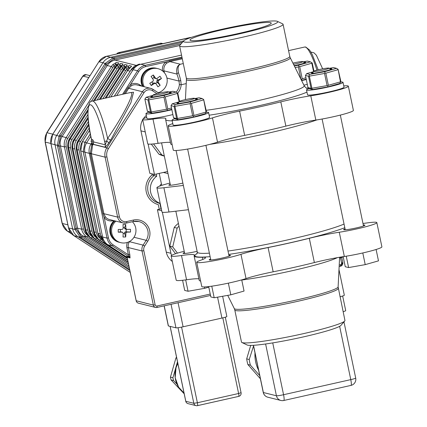 <?xml version="1.0" encoding="UTF-8"?>
<svg xmlns="http://www.w3.org/2000/svg" width="427" height="427" viewBox="0 0 427 427"><rect width="100%" height="100%" fill="white"/><g stroke="black" fill="none" stroke-linecap="round" stroke-linejoin="round"><path stroke-width="0.64" d="M148.105 144.022L154.467 174.462L167.56 171.521M162.356 212.235L170.933 253.286A15.543 15.249 104 0 0 171.542 255.426M167.987 173.581L163.429 172.449M161.31 208.808L157.419 209.684L166.284 252.127A15.543 15.249 104 0 0 172.311 261.457M161.726 185.387L159.218 173.394M142.709 119.779A15.543 15.249 104 0 0 140.953 130.859L149.818 173.303L154.467 174.462M146.328 115.487A15.543 15.249 104 0 0 143.301 118.829M157.419 209.684L161.716 210.751M169.967 183.055A24.867 2.114 -11.8 0 0 156.901 187.715L161.972 211.968A24.867 2.114 -11.8 0 0 168.969 211.995L188.43 209.71M170.234 184.331A10.878 0.923 -11.8 0 0 168.809 185.115A10.878 0.923 -11.8 0 0 182.868 183.082M156.901 187.715A24.867 2.114 -11.8 0 0 163.904 187.741L183.364 185.457M184.485 252.549A10.878 0.923 -11.8 0 0 183.06 253.334A10.878 0.923 -11.8 0 0 197.119 251.295M210.618 259.05A10.878 0.923 -11.8 0 0 209.193 259.835A10.878 0.923 -11.8 0 0 220.033 258.516A10.878 0.923 -11.8 0 0 230.495 255.383A10.878 0.923 -11.8 0 0 228.877 255.234M345.048 228.861A10.878 0.923 -11.8 0 0 343.623 229.646A10.878 0.923 -11.8 0 0 354.463 228.328A10.878 0.923 -11.8 0 0 364.925 225.194A10.878 0.923 -11.8 0 0 363.308 225.045M184.218 251.268A24.867 2.114 -11.8 0 0 171.152 255.928A24.867 2.114 -11.8 0 0 181.486 255.511A31.086 2.642 -11.8 0 1 194.402 254.994A31.086 2.642 -11.8 0 1 194.328 255.261A81.6 6.933 -11.8 0 0 194.12 255.949A81.6 6.933 -11.8 0 0 202.339 257.251L202.798 259.456M344.343 256.488L339.278 232.235A24.867 2.114 -11.8 0 0 364.322 227.116A24.867 2.114 -11.8 0 0 376.833 222.6L381.898 246.854A24.867 2.114 -11.8 0 1 369.387 251.37A24.867 2.114 -11.8 0 1 344.343 256.488A31.086 2.642 -11.8 0 0 314.373 262.552A81.6 6.933 168.2 0 1 273.163 271.807A31.086 2.642 -11.8 0 0 246.027 278.569A24.867 2.114 -11.8 0 1 218.976 285.001A24.867 2.114 -11.8 0 1 201.774 286.544L196.708 262.29A24.867 2.114 -11.8 0 1 200.599 260.273A31.086 2.642 -11.8 0 0 205.467 257.748A31.086 2.642 -11.8 0 0 202.339 257.251M196.708 262.29A24.867 2.114 -11.8 0 0 213.906 260.748A24.867 2.114 -11.8 0 0 240.961 254.316A31.086 2.642 -11.8 0 1 268.097 247.553A81.6 6.933 -11.8 0 0 309.308 238.298L314.373 262.552M339.278 232.235A31.086 2.642 -11.8 0 0 309.308 238.298M376.833 222.6A24.867 2.114 -11.8 0 0 366.499 223.011A31.086 2.642 -11.8 0 1 362.982 223.486M171.152 255.928L176.223 280.181A24.867 2.114 -11.8 0 0 186.556 279.77L181.486 255.511M200.642 281.126A81.6 6.933 168.2 0 1 199.185 280.203L194.12 255.949M198.913 278.895A31.086 2.642 -11.8 0 0 186.556 279.77M338.232 288.353A52.847 4.494 -11.8 0 1 287.424 303.56A52.847 4.494 -11.8 0 1 234.781 309.965L241.49 342.08A52.847 4.494 -11.8 0 0 241.912 342.502A52.847 4.494 -11.8 0 0 294.134 335.67A52.847 4.494 -11.8 0 0 344.722 321.024A52.847 4.494 -11.8 0 0 344.941 320.469L338.12 286.885A53.044 4.51 168.2 0 1 296.098 300.096A53.044 4.51 168.2 0 1 234.295 308.572L227.719 295.367M241.912 342.502L247.169 345A48.182 4.094 -11.8 0 0 294.779 338.771A48.182 4.094 -11.8 0 0 340.906 325.417L344.722 321.024M222.857 29.66A41.499 3.528 168.2 0 1 271.23 23.101A41.499 3.528 168.2 0 1 231.327 35.041A41.499 3.528 168.2 0 1 189.988 40.074A41.499 3.528 168.2 0 1 222.857 29.66M221.608 29.346A48.182 4.094 -11.8 0 0 183.642 40.933A48.182 4.094 -11.8 0 0 231.445 35.596A48.182 4.094 -11.8 0 0 277.385 21.35A48.182 4.094 -11.8 0 0 221.608 29.346M183.642 40.933L179.826 45.326A52.847 4.494 -11.8 0 0 179.607 45.881A52.847 4.494 -11.8 0 0 232.256 39.476A52.847 4.494 -11.8 0 0 283.064 24.27A52.847 4.494 -11.8 0 0 282.642 23.848L277.385 21.35M146.728 117.42A24.867 2.114 -11.8 0 0 142.65 119.501A24.867 2.114 -11.8 0 0 152.983 119.085L158.054 143.339A31.086 2.642 -11.8 0 1 170.41 142.469M172.14 144.7A81.6 6.933 -11.8 0 1 170.688 143.776L165.617 119.523A81.6 6.933 -11.8 0 1 165.825 118.829A31.086 2.642 -11.8 0 0 165.9 118.567A31.086 2.642 -11.8 0 0 152.983 119.085M165.617 119.523A81.6 6.933 -11.8 0 0 172.22 120.846M239.595 111.121A81.6 6.933 -11.8 0 0 280.806 101.866A31.086 2.642 -11.8 0 1 310.776 95.808L315.841 120.062A31.086 2.642 -11.8 0 0 285.871 126.12A81.6 6.933 -11.8 0 1 244.66 135.375L239.595 111.121A31.086 2.642 -11.8 0 0 212.459 117.884A24.867 2.114 -11.8 0 1 185.409 124.316A24.867 2.114 -11.8 0 1 168.206 125.858A24.867 2.114 -11.8 0 1 172.097 123.841A31.086 2.642 -11.8 0 0 172.796 123.595M310.776 95.808A24.867 2.114 -11.8 0 0 335.819 90.689A24.867 2.114 -11.8 0 0 348.331 86.169A24.867 2.114 -11.8 0 0 343.762 85.896M168.206 125.858L173.271 150.112A24.867 2.114 -11.8 0 0 190.474 148.569A24.867 2.114 -11.8 0 0 217.524 142.143A31.086 2.642 -11.8 0 1 244.66 135.375M142.65 119.501L147.721 143.755A24.867 2.114 -11.8 0 0 158.054 143.339M315.841 120.062A24.867 2.114 -11.8 0 0 340.885 114.943A24.867 2.114 -11.8 0 0 353.396 110.422L348.331 86.169M204.373 286.933L204.666 288.321L208.798 287.147M185.681 279.893L188.056 291.257L204.666 288.321M182.585 280.283L184.704 290.424L188.056 291.257M153.186 94.981A7.771 0.662 -11.8 0 0 160.91 94.1A7.771 0.662 -11.8 0 0 168.345 91.816A7.771 0.662 -11.8 0 0 159.324 93.091A7.771 0.662 -11.8 0 0 153.186 94.981L151.985 96.806A9.325 0.795 -11.8 0 0 151.964 96.876A9.325 0.795 -11.8 0 0 152.071 96.966M170.159 93.187A9.325 0.795 -11.8 0 0 170.224 93.065A9.325 0.795 -11.8 0 0 170.176 93.006L168.345 91.816M339.572 257.999L343.228 256.958M304.59 62.999A9.325 0.795 -11.8 0 0 304.654 62.876A9.325 0.795 -11.8 0 0 304.606 62.817L302.775 61.627A7.771 0.662 -11.8 0 0 292.906 63.1M293.493 64.28A7.771 0.662 -11.8 0 0 296.658 63.628A7.771 0.662 -11.8 0 0 302.775 61.627M376.107 249.491L378.482 260.865L365.229 264.633L362.79 252.96M346.244 256.195L348.619 267.569L365.229 264.633M343.164 256.67L345.267 266.736L348.619 267.569M313.749 71.298A7.771 0.662 -11.8 0 0 321.472 70.412A7.771 0.662 -11.8 0 0 328.907 68.128A7.771 0.662 -11.8 0 0 319.887 69.409A7.771 0.662 -11.8 0 0 313.749 71.298L312.548 73.118A9.325 0.795 -11.8 0 0 312.527 73.193A9.325 0.795 -11.8 0 0 312.633 73.279M330.722 69.5A9.325 0.795 -11.8 0 0 330.786 69.377A9.325 0.795 -11.8 0 0 330.738 69.318L328.907 68.128M241.719 279.877L244.052 291.054L230.799 294.827L228.354 283.144M211.771 286.175L214.189 297.763L230.799 294.827M208.675 286.581L210.837 296.925L214.189 297.763M179.319 101.487A7.771 0.662 -11.8 0 0 187.047 100.607A7.771 0.662 -11.8 0 0 194.477 98.322A7.771 0.662 -11.8 0 0 185.457 99.598A7.771 0.662 -11.8 0 0 179.319 101.487L178.118 103.307A9.325 0.795 -11.8 0 0 178.096 103.382A9.325 0.795 -11.8 0 0 178.203 103.467M196.292 99.688A9.325 0.795 -11.8 0 0 196.356 99.566A9.325 0.795 -11.8 0 0 196.308 99.507L194.477 98.322M148.756 112.162A18.649 1.585 -11.8 0 0 145.938 113.641A18.649 1.585 -11.8 0 0 146.274 113.854A18.649 1.585 -11.8 0 0 171.862 109.707M145.938 113.641L146.952 118.492A18.649 1.585 -11.8 0 0 147.288 118.701A18.649 1.585 -11.8 0 0 172.876 114.559M174.889 118.669A18.649 1.585 -11.8 0 0 172.076 120.142A18.649 1.585 -11.8 0 0 172.407 120.355A18.649 1.585 -11.8 0 0 192.241 117.542A18.649 1.585 -11.8 0 0 208.584 112.514A18.649 1.585 -11.8 0 0 206.342 112.232M172.076 120.142L173.084 124.994A18.649 1.585 -11.8 0 0 173.421 125.207A18.649 1.585 -11.8 0 0 193.255 122.394A18.649 1.585 -11.8 0 0 209.598 117.366L208.584 112.514M301.627 80.612A18.649 1.585 -11.8 0 0 306.292 79.518M303.901 85.176A18.649 1.585 -11.8 0 0 307.307 84.37M309.319 88.474A18.649 1.585 -11.8 0 0 306.506 89.953A18.649 1.585 -11.8 0 0 306.837 90.166A18.649 1.585 -11.8 0 0 326.671 87.354A18.649 1.585 -11.8 0 0 343.014 82.326A18.649 1.585 -11.8 0 0 340.773 82.043M306.506 89.953L307.515 94.805A18.649 1.585 -11.8 0 0 307.851 95.018A18.649 1.585 -11.8 0 0 327.685 92.205A18.649 1.585 -11.8 0 0 344.029 87.177L343.014 82.326M147.945 99.918L144.886 99.155L147.416 111.282L150.48 112.045L147.945 99.918L148.308 99.544L148.809 99.827L151.345 111.954L166.514 109.269L163.979 97.142L148.809 99.827M179.126 101.775L177.381 93.412L165.27 96.854L167.806 108.981L171.494 107.935M152.935 95.36L146.082 97.308L149.103 98.061L164.048 95.418L175.977 92.024L177.808 93.209L179.505 101.338M175.977 92.024L172.956 91.277L168.676 92.035M152.578 95.91A10.461 0.891 -11.8 0 0 150.928 96.913A10.461 0.891 -11.8 0 0 161.214 95.536A10.461 0.891 -11.8 0 0 171.184 92.68A10.461 0.891 -11.8 0 0 169.273 92.419M171.777 109.28L167.213 110.577L152.268 113.219L149.253 112.466L147.416 111.282M146.082 97.308L144.886 99.155M149.103 98.061L148.308 99.544M163.979 97.142L164.555 96.673L164.048 95.418M164.555 96.673L165.27 96.854M177.381 93.412L177.525 92.985M150.48 112.045L152.268 113.219M150.982 112.328L151.345 111.954M167.213 110.577L167.229 109.456L167.806 108.981M166.514 109.269L167.229 109.456M294.331 65.961L298.478 65.23L310.408 61.835L312.238 63.02L313.936 71.149M313.557 71.587L311.811 63.223L299.701 66.665L302.236 78.792L305.924 77.741M300.875 79.096L298.409 66.954L295.116 67.535M306.207 79.091L301.526 80.409M303.704 62.23A10.461 0.891 168.2 0 1 305.615 62.491A10.461 0.891 168.2 0 1 294.176 65.646M310.408 61.835L307.387 61.082L303.106 61.84M302.236 78.792L301.659 79.267L301.643 80.388M301.659 79.267L300.944 79.08M311.956 62.796L311.811 63.223M298.478 65.23L298.985 66.484L298.409 66.954M299.701 66.665L298.985 66.484M308.507 76.23L305.449 75.467L307.984 87.594L311.043 88.357L308.507 76.23L308.876 75.857L309.372 76.139L311.907 88.266L327.077 85.587L324.541 73.46L309.372 76.139M337.944 69.724L325.833 73.166L328.368 85.293L340.474 81.851L338.088 69.297L340.906 81.653L339.705 83.5L327.776 86.889L312.831 89.531L309.815 88.784L307.984 87.594M313.498 71.672L306.65 73.625L309.666 74.373L324.611 71.731L336.54 68.336L333.524 67.589L329.238 68.347M313.14 72.222A10.461 0.891 -11.8 0 0 311.491 73.225A10.461 0.891 -11.8 0 0 321.777 71.853A10.461 0.891 -11.8 0 0 331.752 68.993A10.461 0.891 -11.8 0 0 329.836 68.731M306.65 73.625L305.449 75.467M309.666 74.373L308.876 75.857M324.541 73.46L325.118 72.985L324.611 71.731M336.54 68.336L338.088 69.297M325.118 72.985L325.833 73.166M311.043 88.357L312.831 89.531M311.545 88.64L311.907 88.266M327.776 86.889L327.792 85.768L328.368 85.293M327.077 85.587L327.792 85.768M340.474 81.851L340.757 82.08M174.077 106.419L171.019 105.661L173.554 117.788L176.613 118.546L174.077 106.419L174.446 106.045L174.942 106.328L177.477 118.455L192.646 115.776L190.111 103.649L174.942 106.328M203.514 99.913L191.408 103.355L193.938 115.482L206.044 112.039L203.658 99.486L206.476 111.842L205.275 113.689L193.346 117.078L178.401 119.72L175.385 118.973L173.554 117.788M179.068 101.866L172.22 103.814L175.235 104.562L190.18 101.92L202.11 98.53L199.094 97.778L194.808 98.536M178.71 102.411A10.461 0.891 -11.8 0 0 177.061 103.414A10.461 0.891 -11.8 0 0 187.346 102.042A10.461 0.891 -11.8 0 0 197.322 99.181A10.461 0.891 -11.8 0 0 195.406 98.92M172.22 103.814L171.019 105.661M175.235 104.562L174.446 106.045M190.111 103.649L190.693 103.174L190.18 101.92M202.11 98.53L203.658 99.486M190.693 103.174L191.408 103.355M176.613 118.546L178.401 119.72M177.114 118.829L177.477 118.455M193.346 117.078L193.362 115.957L193.938 115.482M192.646 115.776L193.362 115.957M206.044 112.039L206.326 112.269M164.31 155.962A22.38 21.964 -76 0 1 161.833 154.884L158.929 154.163L151.302 144.102M164.336 156.085L163.536 155.887A22.38 21.964 -76 0 1 158.929 154.163M153.512 143.91L161.833 154.884M175.561 253.739L169.823 246.171L174.237 227.431A22.38 21.964 -76 0 1 177.963 223.711L178.491 223.844M174.237 227.431L177.141 228.157A22.38 21.964 -76 0 1 178.966 226.118M177.141 228.157L172.727 246.891L177.456 253.136M177.963 223.711L178.438 223.604M169.823 246.171L172.727 246.891M129.562 241.468L129.408 241.714A7.771 7.627 104 0 0 128.34 247.564L129.813 254.593L130.064 257.908L127.134 257.337M126.856 256.744L126.573 256.392L129.536 257.129L128.383 254.802L126.915 247.772A9.015 8.844 -76 0 1 127.417 242.413M129.813 254.593L128.383 254.802L113.208 244.911L112.312 245.899A12.436 12.202 -76 0 1 107.022 238.111L89.312 153.341A12.436 12.202 -76 0 1 91.02 143.984L91.784 144.395A3.106 0.801 164.7 0 0 92.387 144.182L92.921 144.652L92.595 145.207L91.688 144.796L92.942 143.696L93.78 141.956L93.203 144.262A1.244 0.448 37.2 0 0 92.942 143.696M92.595 145.207L91.367 153.741L103.889 213.687L105.4 216.879L104.209 217.599L102.928 213.804L90.284 153.229L92.28 141.999A3.106 3.048 104 0 0 92.707 139.661L93.78 141.956L105.293 144.822L107.62 138.417C123.424 115.589 135.306 91.901 130.763 92.595L130.011 92.622M127.081 257.31L107.898 244.799A12.436 12.202 -76 0 1 102.608 237.012L84.898 152.247A12.436 12.202 -76 0 1 86.606 142.885L91.02 143.984L92.28 141.999L91.068 141.695A3.106 3.048 104 0 0 91.495 139.357L92.707 139.661M91.068 141.695L91.474 139.65M91.389 138.871L91.495 139.357A35.745 6.175 -102.7 0 1 90.471 104.764A35.745 6.175 -102.7 0 1 104.562 141.316L105.293 144.822A3.106 3.048 -76 0 1 104.866 147.166L93.203 144.262A1.847 0.336 -56.9 0 0 93.107 144.39A1.244 0.342 36.2 0 0 92.766 143.856M129.018 92.84L133.539 92.216L130.945 102.624L110.721 140.045L108.639 143.146C106.691 145.804 105.432 147.144 104.866 147.166M130.011 92.616L92.355 101.071A38.857 6.715 77.3 0 1 107.62 138.417A3.106 0.326 -148 0 0 110.721 140.045M104.562 141.316L106.814 141.059A3.106 0.769 -144.2 0 1 108.639 143.146M126.728 223.001L133.405 221.501A1.553 0.267 -102.7 0 0 133.427 221.501L126.707 223.011A1.553 0.267 -102.7 0 1 126.68 223.011A7.771 7.627 -76 0 1 117.633 217.108L105.106 157.163A12.436 12.202 -76 0 1 106.814 147.801L93.107 144.39L92.921 144.652M125.314 93.673L128.719 88.314L142.463 91.736L144.032 92.643L108.389 148.708L106.814 147.801L142.463 91.736A7.771 7.627 -76 0 1 150.736 88.368L137.035 84.957A7.771 7.627 104 0 0 131.26 85.854L128.719 88.314L127.865 87.845L130.406 84.733A9.015 8.844 -76 0 1 139.752 84.845L141.7 86.115M131.26 85.854L130.406 84.733L138.818 71.506L137.558 70.781A12.436 12.202 -76 0 1 145.265 65.331L181.95 57.09M182.308 58.803L169.85 61.6L166.743 63.137L165.756 62.107L169.476 60.789L182.132 57.949M116.656 95.616L133.144 69.681A12.436 12.202 -76 0 1 140.851 64.231L181.534 55.094M176.148 92.131A12.436 12.202 104 0 0 179.367 84.573L179.046 81.077A17.096 2.952 -102.7 0 0 176.975 74.095C176.063 68.726 177.205 65.438 180.397 64.226C178.155 65.171 177.52 68.048 178.491 72.852A18.649 3.224 77.3 0 1 180.754 80.468L181.176 84.743A13.99 13.728 -76 0 1 177.685 93.113M166.743 63.137A7.771 7.627 104 0 0 164 70.866L176.975 74.095A1.553 0.87 -19.4 0 1 178.491 72.852M166.952 78.066L179.046 81.077L180.754 80.468M179.367 84.573L181.176 84.743L186.225 83.607M86.606 142.885L90.807 136.282M153.805 174.296L154.078 175.609L152.092 174.91L151.863 173.81M160.2 203.492L159.202 203.241A15.543 15.249 104 0 1 147.95 191.168A15.543 15.249 104 0 1 154.078 175.609L156.693 176.26A15.543 15.249 104 0 0 150.427 190.954A15.543 15.249 104 0 0 160.178 203.385M156.234 174.061L156.693 176.26M161.411 183.882A6.528 6.405 104 0 0 159.778 186.06M179.671 45.545L114.964 60.079A12.436 12.202 104 0 0 107.257 65.528L106.019 64.829L60.34 136.709L58.803 145.132L76.39 229.32L81.151 236.328L81.957 236.878A1.553 0.283 123.1 0 1 81.055 237.791A53.749 3.336 -147.6 0 0 80.255 237.273L74.965 229.48A53.749 9.287 -102.7 0 0 74.773 228.541L57.586 146.285A53.749 9.287 -102.7 0 0 57.389 145.345L59.097 135.983A53.749 9.794 -56.9 0 0 59.615 135.167L104.775 64.135A53.749 9.794 -56.9 0 0 105.293 63.324L113 57.875A53.749 4.569 -11.8 0 0 113.929 57.666A1.553 0.267 77.3 0 1 114.447 58.873L113.497 59.102L106.563 64.007L106.019 64.829L104.775 64.135M90.337 133.859L85.421 141.593A53.749 9.794 -56.9 0 0 84.904 142.404L83.196 151.766A53.749 9.287 -102.7 0 0 83.393 152.706L100.575 234.962A53.749 9.287 -102.7 0 0 100.777 235.907L106.067 243.694A53.749 3.336 -147.6 0 0 106.862 244.212A1.553 0.283 123.1 0 1 106.846 244.207L127.102 257.412M139.688 64.098A1.553 0.267 77.3 0 1 139.709 64.087A1.553 0.267 77.3 0 1 139.736 64.087A53.749 4.569 -11.8 0 0 138.807 64.296L131.1 69.745A53.749 9.794 -56.9 0 0 130.582 70.556L130.561 70.588M116.304 65.496L116.336 65.464A12.436 12.202 104 0 0 114.815 67.407L93.588 100.799M118.146 63.735A1.553 1.527 -76 0 1 118.839 62.972L116.336 65.464M128.495 264.078L86.937 236.98A12.436 12.202 -76 0 1 81.642 229.192L64.461 146.936A12.436 12.202 -76 0 1 66.169 137.574L111.33 66.543A12.436 12.202 -76 0 1 112.856 64.594L114.233 65.747A10.878 10.675 104 0 0 112.899 67.45L91.255 101.487M112.856 64.594L116.518 62.39A1.553 1.527 104 0 0 115.728 64.098L114.233 65.747L114.628 67.647M120.558 66.559L120.595 66.521A12.436 12.202 104 0 0 119.069 68.469L99.336 99.507M122.405 64.792A1.553 1.527 -76 0 1 123.099 64.029L120.595 66.521M94.629 100.564L115.584 67.599A12.436 12.202 -76 0 1 117.11 65.657L118.492 66.804A10.878 10.675 104 0 0 117.158 68.507L97.132 99.998M117.11 65.657L120.777 63.452A1.553 1.527 104 0 0 119.987 65.16L118.492 66.804L118.887 68.704M125.816 66.612L124.241 66.217L122.746 67.866A10.878 10.675 104 0 0 121.412 69.569L119.843 68.662A12.436 12.202 -76 0 1 121.369 66.713L125.031 64.509L127.353 65.091L124.849 67.583A12.436 12.202 104 0 0 123.328 69.526L123.307 69.558M121.369 66.713L122.746 67.866L123.141 69.766M130.07 67.669L128.5 67.279L127.006 68.923A10.878 10.675 104 0 0 125.671 70.626L124.097 69.718A12.436 12.202 -76 0 1 125.623 67.776L129.29 65.571L131.612 66.148L129.109 68.64A12.436 12.202 104 0 0 127.582 70.583L127.566 70.615M125.623 67.776L127.006 68.923L127.401 70.823M81.151 236.328L80.255 237.273L73.85 235.677A12.436 12.202 104 0 1 68.56 227.89L72.627 228.899A12.436 12.202 104 0 0 77.917 236.691L129.851 270.553L77.917 236.691A12.436 12.202 -76 0 1 72.627 228.899L55.051 144.764A12.436 12.202 -76 0 1 56.759 135.402L102.95 62.742A12.436 12.202 -76 0 1 110.657 57.293L183.685 40.891L110.657 57.293A12.436 12.202 104 0 0 102.95 62.742L98.888 61.728L52.692 134.388A12.436 12.202 104 0 0 50.984 143.75L68.544 227.799M162.191 43.784L160.136 43.314L161.684 43.324A3.106 3.048 104 0 0 160.296 43.308L118.605 52.676A3.106 3.048 104 0 0 116.704 53.994M160.136 43.314L118.482 52.665L120.494 53.145M88.789 77.506L82.758 76.139L86.302 74.72A3.106 3.048 104 0 0 82.993 76.065L46.975 132.722A12.436 12.202 104 0 0 45.267 142.079L62.267 223.454A12.436 12.202 104 0 0 67.557 231.247L71.795 234.012M98.85 61.787L52.628 134.388L56.759 135.402A12.436 12.202 104 0 0 55.051 144.764L50.962 143.659M60.34 136.709L56.759 135.402L102.95 62.742L106.563 64.007M76.39 229.32L74.965 229.48L72.627 228.899L55.051 144.764L57.389 145.345L58.803 145.132M338.985 269.64L344.322 295.174A9.325 0.795 168.2 0 1 339.993 296.776M342.651 296.002L345.705 310.6A9.325 0.795 168.2 0 1 343.116 311.715M259.728 375.595L250.409 365.144A37.923 37.213 -76 0 1 249.229 359.502L253.542 345.993M250.409 365.144L247.868 364.509L260.39 378.77M249.229 359.502L246.689 358.867A37.923 37.213 104 0 0 247.868 364.509M250.718 345.4L246.689 358.867M176.997 384.172L173.592 380.58A22.535 22.113 -76 0 1 172.914 377.756L177.499 361.776M176.741 358.152L175.935 357.949A22.535 22.113 -76 0 1 176.559 357.282M172.914 377.756L170.432 377.137L175.935 357.949M173.592 380.58L171.11 379.961A22.535 22.113 -76 0 1 170.432 377.137M184.186 393.79L171.11 379.961M222.627 296.269L226.854 316.503A6.218 0.528 168.2 0 1 221.933 318.067L183.098 326.788A6.218 0.528 168.2 0 1 175.961 327.84L168.409 325.961A6.218 0.528 168.2 0 1 168.297 325.892L164.117 305.86M156.165 78.653L154.932 78.344A0.934 0.913 -76 0 1 154.398 77.965L156.17 78.643L156.896 78.515A20.16 2.888 -33.6 0 0 159.949 76.252A19.77 11.903 50.1 0 1 161.443 78.509A20.16 2.888 146.4 0 1 158.39 80.772L158.139 82.064A20.16 2.594 55.3 0 1 160.141 85.272A19.77 12.153 151.1 0 1 157.905 86.814A20.16 2.594 -124.7 0 0 155.908 83.607L154.638 83.366A20.16 2.888 146.4 0 1 151.265 85.549A19.77 7.499 -120.2 0 1 149.77 83.292A20.16 2.888 -33.6 0 0 153.144 81.109L153.394 79.817A20.16 2.594 -124.7 0 0 151.073 76.529A19.77 7.248 -37.6 0 1 153.304 74.981A20.16 2.594 55.3 0 1 155.625 78.274M158.139 82.064L156.917 81.76A0.934 0.913 -76 0 1 157.163 80.463L158.39 80.772M154.638 83.366L153.41 83.062A0.934 0.913 -76 0 1 154.147 82.923L155.385 83.233M156.917 81.76L157.269 82.288L155.69 83.382M156.704 78.616L157.691 80.1L157.163 80.463M152.487 78.509L154.046 77.436L154.398 77.965M153.41 83.062L152.887 83.425L151.895 81.931M157.691 80.1L161.443 78.509M154.046 77.436L153.304 74.981M152.887 83.425L151.265 85.549M157.269 82.288L160.141 85.272M143.253 86.505A12.436 12.202 -76 0 1 157.003 68.432L158.001 68.683A12.436 12.202 -76 0 1 158.171 92.712M144.257 86.75A12.436 12.202 -76 0 1 158.001 68.683M142.501 86.318A12.436 12.202 -76 0 1 156.25 68.245L156.538 68.32A12.436 12.202 -76 0 1 156.768 68.379M142.789 86.387A12.436 12.202 -76 0 1 156.538 68.32M125.869 233.073L124.641 232.763A0.934 0.913 -76 0 1 125.554 231.824L126.782 232.128L125.869 233.073A20.16 3.763 89.4 0 1 125.714 236.964A19.77 10.515 -173.7 0 1 123.024 236.996A20.16 3.763 -90.6 0 0 123.179 233.099L122.266 232.176A20.16 0.961 179.9 0 1 118.231 232.176A19.77 6.506 -89.1 0 1 118.231 229.443A20.16 0.961 -0.1 0 0 122.261 229.443L123.173 228.504A20.16 3.763 -90.6 0 0 123.008 224.527A19.77 8.887 -6.1 0 1 125.698 224.501A20.16 3.763 89.4 0 1 125.864 228.477L126.782 229.395A20.16 0.961 -0.1 0 0 130.491 229.315A19.77 12.89 87.6 0 1 130.491 232.048A20.16 0.961 179.9 0 1 126.782 232.128M121.038 231.872A0.934 0.913 -76 0 1 121.263 231.898L122.496 232.203L120.403 231.877L120.403 229.448M126.782 229.395L125.325 229.064A0.934 0.913 -76 0 1 124.636 228.167L125.864 228.477M124.641 232.763L124.641 233.409L123.173 233.425M126.184 229.278L126.189 231.818L125.554 231.824M123.147 227.543L124.636 227.527L124.636 228.167M124.641 233.409L125.714 236.964M126.189 231.818L130.491 232.048M124.636 227.527L125.698 224.501M120.403 231.877L118.231 232.176M132.391 221.736A12.436 12.202 -76 0 1 120.756 242.664L119.752 242.413A12.436 12.202 -76 0 1 114.906 220.903M120.756 242.664A12.436 12.202 -76 0 1 115.904 221.149M119.523 242.355A12.436 12.202 -76 0 1 119.288 242.296L119 242.226A12.436 12.202 -76 0 1 114.148 220.716M119.288 242.296A12.436 12.202 -76 0 1 114.441 220.786M170.933 253.286L166.284 252.127M145.249 131.927L140.953 130.859M209.854 144.353A77.714 6.608 -11.8 0 0 316.893 119.902M176.063 150.501L197.29 252.122A77.714 6.608 -11.8 0 0 209.385 253.147M228.002 251.055A77.714 6.608 -11.8 0 0 344.05 224.068M168.969 211.995L163.904 187.741M197.183 253.505A80.82 6.869 -11.8 0 0 210.116 256.648M228.701 254.407A80.82 6.869 -11.8 0 0 344.808 227.708M246.027 278.569L240.961 254.316M268.097 247.553L273.163 271.807M337.298 257.652A60.96 5.183 168.2 0 1 291.395 270.883A60.96 5.183 168.2 0 1 241.751 280.043M289.773 56.385L290.259 57.778A53.044 4.51 168.2 0 1 248.274 71.186A53.044 4.51 168.2 0 1 186.434 79.47L186.316 77.997A52.847 4.494 -11.8 0 0 238.965 71.587A52.847 4.494 -11.8 0 0 289.773 56.385L283.064 24.27M290.259 57.778L304.173 85.726A60.96 5.183 168.2 0 1 255.933 101.135A60.96 5.183 168.2 0 1 206.156 110.31M209.15 115.21A66.975 5.695 -11.8 0 0 306.954 92.115M308.881 88.202A66.975 5.695 -11.8 0 0 306.378 88.053M212.459 117.884L217.524 142.143M285.871 126.12L280.806 101.866M341.701 257.39L342.812 262.578L340.452 266.261A1.553 0.267 -102.7 0 1 340.426 266.261L339.139 266.549L340.452 266.261A1.553 0.267 -102.7 0 0 340.399 264.815A1.553 1.527 104 0 0 341.579 262.968L340.484 257.737M126.573 256.392A1.244 1.222 104 0 1 127.102 257.171L136.224 300.838A3.106 3.048 104 0 0 138.46 303.181L155.593 307.445A3.106 3.048 -76 0 1 153.357 305.097L155.14 304.835A1.553 1.527 104 0 0 156.949 306.015A1.553 0.267 -102.7 0 1 156.997 307.461L155.593 307.445A3.106 3.048 -76 0 0 156.976 307.461A1.553 0.267 -102.7 0 0 156.997 307.461L210.527 295.441L157.019 307.451M130.064 257.908A1.244 1.222 104 0 0 129.536 257.129L112.312 245.899L107.898 244.799M136.202 300.747L153.357 305.097L142.047 250.975L128.34 247.564L126.915 247.772M133.998 237.273L146.178 240.305L143.114 245.125L144.684 246.032A6.218 6.101 104 0 0 143.83 250.713L142.047 250.975A7.771 7.627 -76 0 1 143.114 245.125L129.248 241.639M113.689 220.599L113 220.754A9.015 8.844 -76 0 1 104.209 217.599L108.447 237.898A11.193 10.979 104 0 0 113.208 244.911M112.936 220.412L113 220.754M105.4 216.879A7.771 7.627 104 0 0 109.515 219.563L123.222 222.974L126.707 223.011A1.553 0.267 -102.7 0 0 126.659 221.565L133.379 220.054A13.99 13.728 -76 0 1 147.747 241.212L144.684 246.032M90.407 153.859L91.367 153.741L105.106 157.163L106.894 156.901L119.416 216.847L117.633 217.108L103.889 213.687L102.928 213.804M91.266 153.17L89.312 153.341L84.898 152.247M102.608 237.012L107.022 238.111L108.447 237.898M316.941 70.129A45.075 7.787 -102.7 0 0 304.59 47.039L305.753 47.018L309.591 50.06L312.318 54.736L318.158 69.814M123.969 93.972L127.865 87.845M162.543 70.909A9.015 8.844 -76 0 1 165.756 62.107L145.751 66.601A11.193 10.979 104 0 0 138.818 71.506M140.851 64.231L145.265 65.331L145.751 66.601M183.306 63.57L180.397 64.226L169.85 61.6L169.476 60.789M164.39 72.718L164 70.866L162.708 71.047M139.373 85.539L139.752 84.845M122.624 94.276L137.558 70.781L133.144 69.681M156.949 306.015L210.239 294.048M339.214 265.082L340.399 264.815M143.83 250.713L155.14 304.835M133.379 220.054A1.553 0.267 -102.7 0 1 133.427 221.501L138.94 221.56A12.436 12.202 104 0 1 146.178 240.305L147.747 241.212M138.94 221.56A12.436 12.202 104 0 0 133.448 221.49M119.416 216.847A6.218 6.101 104 0 0 126.659 221.565M108.389 148.708A10.878 10.675 104 0 0 106.894 156.901M153.053 89.382L158.897 93.193L153.037 89.371L150.736 88.368A7.771 7.627 -76 0 1 153.021 89.36A1.553 0.283 123.1 0 1 153.037 89.371A1.553 0.283 123.1 0 1 152.482 90.743A6.218 6.101 104 0 0 144.032 92.643M156.96 93.662L152.482 90.743M341.723 257.385L342.812 262.578L341.579 262.968M342.79 262.605A3.106 3.048 -76 0 1 340.474 266.251M159.271 209.267L158.3 204.618A17.096 16.776 -76 0 1 146.237 191.776A17.096 16.776 -76 0 1 152.092 174.91M159.885 203.412L161.027 208.872M129.621 269.458L81.055 237.791M112.899 67.45L111.33 66.543L107.257 65.528L62.096 136.56A12.436 12.202 104 0 0 60.388 145.922L77.575 228.178A12.436 12.202 104 0 0 82.865 235.966A1.553 0.283 -56.9 0 0 81.957 236.878L129.258 267.718M57.586 146.285L60.388 145.922L64.461 146.936L66.244 146.674L83.43 228.925L81.642 229.192L77.575 228.178L74.773 228.541M88.426 105.939L67.738 138.481L66.169 137.574L62.096 136.56L59.615 135.167M181.059 43.912L114.447 58.873A1.553 0.267 -102.7 0 0 114.964 60.079L135.967 65.304M113.929 57.666L182.484 42.268M106.504 56.3A3.106 0.539 77.3 0 1 106.547 56.279A3.106 0.539 77.3 0 1 106.595 56.279L113 57.875L113.497 59.102M127.102 257.417L106.841 244.207A1.553 0.283 123.1 0 1 106.83 244.191M106.606 243.828L106.067 243.694A1.553 0.31 123.2 0 1 106.051 243.689L106.846 244.207M102.464 236.323L100.767 235.869M84.888 152.188L83.185 151.713M86.638 142.837L84.872 142.41L83.169 151.745L100.751 235.891C102.544 240.679 104.311 243.273 106.051 243.684M130.582 70.556L114.313 96.139M138.759 64.306A1.553 0.294 77.3 0 1 138.78 64.296L139.736 64.087M132.834 70.177L131.084 69.766M114.281 96.15L131.772 68.752L134.478 66.196L138.78 64.296A1.553 0.294 77.3 0 1 138.807 64.296L139.762 64.53M88.021 235.8A1.553 0.283 -56.9 0 1 86.937 236.98L82.865 235.966L128.895 265.978M117.302 64.493L115.728 64.098L116.069 65.721M116.518 62.39L118.839 62.972M114.794 67.439L117.158 68.507M87.951 109.616L69.654 138.439A12.436 12.202 104 0 0 67.946 147.801L85.128 230.057A12.436 12.202 104 0 0 90.423 237.844L128.159 262.45L90.401 237.839A1.553 0.283 -56.9 0 0 90.423 237.844L91.191 238.036A1.553 0.283 -56.9 0 0 92.275 236.862M87.946 109.67L69.654 138.439L71.998 139.538A10.878 10.675 104 0 0 70.503 147.731L87.684 229.988A10.878 10.675 104 0 0 92.093 236.654M67.936 147.758L70.503 147.731M67.738 138.481A10.878 10.675 104 0 0 66.244 146.674M85.117 230.014L87.684 229.988M83.43 228.925A10.878 10.675 104 0 0 87.839 235.597M121.556 65.55L119.987 65.16L120.323 66.777M120.777 63.452L123.099 64.029M119.053 68.496L119.843 68.662L100.382 99.272M88.074 117.174L73.908 139.501A12.436 12.202 104 0 0 72.2 148.863L89.387 231.119A12.436 12.202 104 0 0 94.677 238.906L127.742 260.465L94.661 238.901A1.553 0.283 -56.9 0 0 94.677 238.906L95.451 239.099A12.436 12.202 -76 0 1 90.156 231.311L72.974 149.055A12.436 12.202 -76 0 1 74.682 139.693L88.17 118.476M88.074 117.222L73.908 139.501L76.252 140.6A10.878 10.675 104 0 0 74.757 148.788L72.174 148.842L73.876 139.501M87.925 114.484L71.998 139.538M128.079 262.093L91.191 238.036A12.436 12.202 -76 0 1 85.902 230.249L68.715 147.993A12.436 12.202 -76 0 1 70.428 138.636L87.887 111.164M72.195 148.815L89.36 231.098L91.944 231.044A10.878 10.675 104 0 0 96.353 237.711M89.376 231.071L94.661 238.901M96.534 237.919A1.553 0.283 123.1 0 1 95.451 239.099L127.668 260.107M88.752 123.91L78.168 140.558A12.436 12.202 104 0 0 76.46 149.92L93.641 232.176A12.436 12.202 104 0 0 98.936 239.963A1.553 0.283 123.1 0 1 98.915 239.958L127.326 258.484M100.793 238.981A1.553 0.283 123.1 0 1 99.704 240.155L127.326 258.479M89.307 127.822L80.511 141.657A10.878 10.675 104 0 0 79.016 149.85L96.198 232.107L93.63 232.133M74.757 148.788L91.944 231.044M79.016 149.85L76.449 149.877M125.031 64.509A1.553 1.527 -76 0 0 124.241 66.217L124.583 67.84M80.511 141.657L78.136 140.563L76.433 149.904L93.614 232.16L98.915 239.958M121.412 69.569L102.886 98.706M88.453 121.407L76.252 140.6M106.131 97.98L124.097 69.718L123.328 69.526L105.09 98.215M127.353 65.091A1.553 1.527 104 0 0 126.659 65.854M127.251 258.116L99.704 240.155A12.436 12.202 -76 0 1 94.415 232.368L77.228 150.112A12.436 12.202 -76 0 1 78.942 140.75L88.907 125.074M96.198 232.107A10.878 10.675 104 0 0 100.607 238.773M89.686 130.198L82.422 141.62A12.436 12.202 104 0 0 80.714 150.982L97.89 233.19M100.318 233.836L97.9 233.233A12.436 12.202 104 0 0 103.094 240.961L97.874 233.217L80.708 150.934M83.137 151.585L80.687 150.961L82.39 141.62L84.973 142.255M129.29 65.571A1.553 1.527 -76 0 0 128.5 67.279L128.837 68.896M125.671 70.626L108.634 97.415M130.128 71.218L127.582 70.583L110.839 96.924M131.612 66.148A1.553 1.527 104 0 0 130.918 66.911M189.407 37.683A3.106 0.539 77.3 0 1 189.449 37.661A3.106 0.539 77.3 0 1 189.497 37.661L106.595 56.279A12.436 12.202 104 0 0 98.888 61.728L106.547 56.279L191.424 37.384M191.403 37.389A12.436 12.202 104 0 0 189.497 37.661L190.154 37.822M73.85 235.677L130.246 272.447L73.818 235.661A3.106 0.566 123.1 0 0 73.85 235.677M82.758 76.139L46.783 132.722A9.325 0.576 32.4 0 1 46.975 132.722L52.772 134.163M46.783 132.722L45.102 141.977A9.325 0.795 -11.8 0 0 45.267 142.079L50.882 143.477M45.102 141.977L62.102 223.353A9.325 0.795 -11.8 0 0 62.267 223.454L67.877 224.853M62.102 223.353L67.455 231.204A9.325 1.697 -56.9 0 0 67.557 231.247L70.119 231.882M272.736 342.897L283.565 394.719A6.218 1.073 77.3 0 1 283.763 400.494L350.978 385.4A6.218 6.218 0 0 0 355.702 378.066A6.218 0.528 168.2 0 1 350.78 379.624A6.218 1.073 77.3 0 1 350.978 385.4A6.218 1.073 77.3 0 1 350.882 385.4M267.836 397.211A6.218 6.101 -76 0 1 263.358 392.52A6.218 0.528 168.2 0 1 263.251 392.45A6.218 6.218 0 0 0 267.836 397.211L280.902 400.462A6.218 6.101 -76 0 1 276.429 395.77L265.61 343.986M253.494 345.304L263.358 392.52L276.429 395.77A6.218 0.528 168.2 0 0 283.565 394.719L350.78 379.624L339.641 326.324M283.763 400.494A6.218 1.073 77.3 0 1 283.667 400.494A6.218 6.101 -76 0 1 280.902 400.462A6.218 6.218 0 0 0 283.763 400.494M254.983 352.878A33.573 32.943 104 0 0 258.618 370.284M221.933 318.067L217.567 297.165M178.07 302.727L183.098 326.788M175.961 327.84L171.046 304.307M164.208 305.844L168.409 325.961M241.02 392.691L238.613 393.502A3.106 0.539 77.3 0 1 238.714 396.389A3.106 0.539 77.3 0 1 238.666 396.389L197.53 405.629M170.106 326.383L185.75 401.257A3.106 3.106 0 0 0 188.04 403.638A3.106 3.048 -76 0 1 185.804 401.295L185.788 401.204M181.582 327.109L197.386 402.762L238.613 393.502L222.809 317.859M170.159 326.393L185.804 401.295L193.821 403.285L197.386 402.762A3.106 0.539 77.3 0 1 197.487 405.65A3.106 0.539 77.3 0 1 197.439 405.65A3.106 3.048 -76 0 1 193.821 403.285L178.032 327.722M177.84 363.414A23.314 22.877 104 0 0 184.048 393.112L178.582 387.14L175.182 377.714L176.031 367.674L177.835 363.372M197.29 252.122L196.922 253.958M338.12 286.885L339.609 257.251M234.781 309.965L234.295 308.572M186.316 77.997L179.607 45.881M186.434 79.47L185.419 99.603M304.173 85.726C305.791 87.786 306.762 88.656 307.093 88.352M184.683 253.478L175.844 211.189M170.432 185.265L161.571 142.864M363.5 225.979L340.335 115.082M345.246 229.795L322.102 119.021M229.069 256.168L205.915 145.335M210.815 259.984L187.64 149.066M138.46 303.181A3.106 3.106 0 0 1 136.17 300.8L126.974 256.824M91.549 139.741L91.415 139.218M288.572 50.637L304.59 47.039M92.355 101.071C87.807 99.603 85.779 116.224 91.415 139.207M322.657 68.832L316.359 55.206L314.026 52.857L310.867 52.025M90.332 133.822L84.872 142.41M93.55 100.804L114.783 67.407L118.231 63.703M90.401 237.839L85.101 230.041L67.92 147.785L69.622 138.444M99.299 99.512L119.037 68.469L122.485 64.765M126.744 65.822L123.296 69.526L105.053 98.221M88.747 123.867L78.136 140.563M130.998 66.884L127.55 70.588L110.801 96.929M89.681 130.16L82.39 141.62M52.628 134.388L50.93 143.712L68.507 227.853L73.818 235.661M116.518 54.037L118.482 52.665M67.455 231.204L71.859 234.071M89.985 75.632L86.302 74.72M162.884 43.623L161.684 43.324M355.702 378.066L343.97 321.894M263.251 392.45L253.403 345.31M258.634 370.348L254.962 352.771M188.04 403.638L196.057 405.634A3.106 3.106 0 0 0 197.487 405.65L238.714 396.389A3.106 3.106 0 0 0 241.074 392.723L225.296 317.197"/></g></svg>
